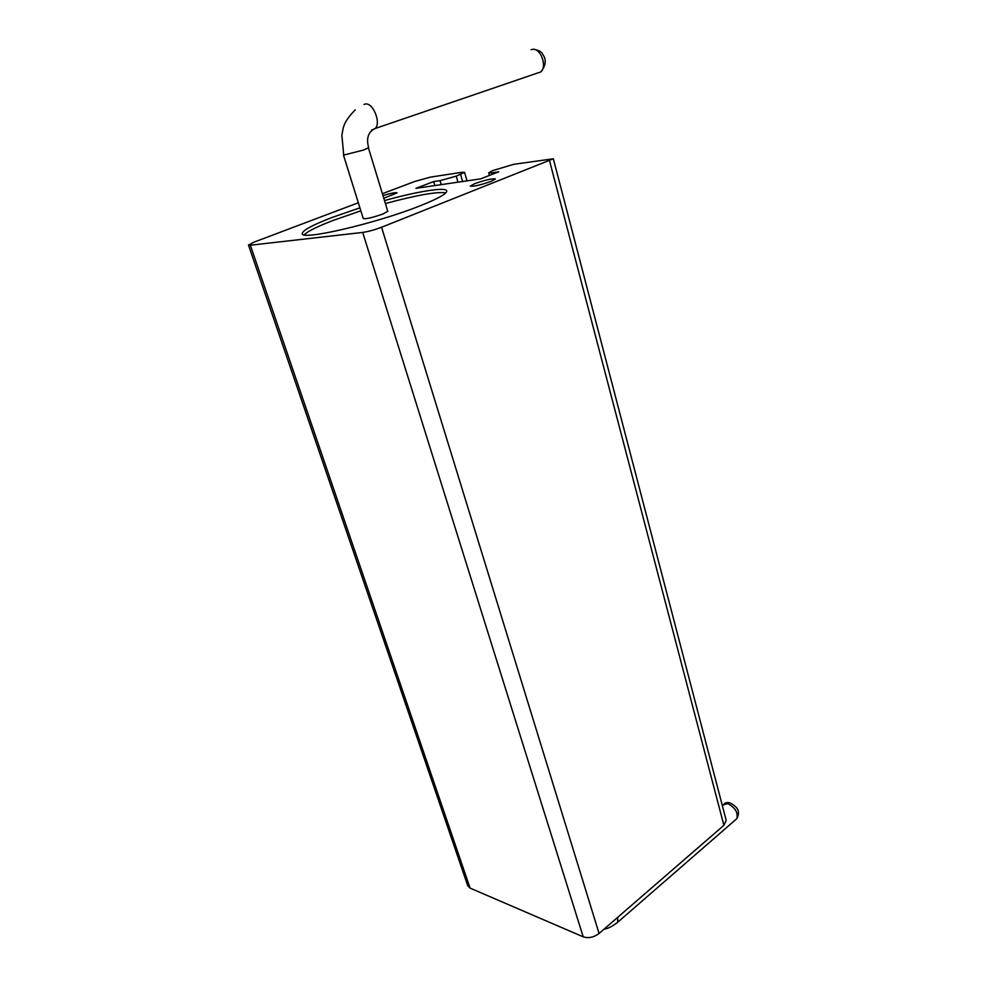 <?xml version="1.0" encoding="UTF-8"?>
<svg xmlns="http://www.w3.org/2000/svg" width="987" height="987" viewBox="0 0 987 987"><rect width="100%" height="100%" fill="white"/><g stroke="black" fill="none" stroke-linecap="round" stroke-linejoin="round"><path stroke-width="1.48" d="M382.981 195.549C391.308 193.131 396.009 192.243 397.07 192.884L383.795 198.239M384.511 200.546C418.093 191.244 446.692 186.666 446.766 191.046C446.667 193.847 437.747 198.794 419.993 205.851C375.936 223.531 299.604 241.149 302.269 233.487C302.824 230.218 312.916 224.826 332.508 217.313L359.91 207.838M445.853 192.81C436.71 191.577 416.563 195.155 385.423 203.544M360.847 210.823L333.47 220.311C317.518 226.43 307.747 231.266 304.156 234.82M474.574 183.705C485.407 179.942 492.353 178.363 495.437 178.955L491.23 181.324C480.336 185.112 473.341 186.703 470.268 186.111L474.574 183.705M387.792 211.341L368.41 147.828L363.413 150.073L343.476 155.132L363.253 218.546C365.955 219.151 372.543 217.621 383.005 213.969L387.78 211.28M248.49 245.097L467.752 885.734L470.096 888.115L250.353 245.22L248.465 245.035L254.054 242.123L358.33 202.767M382.413 193.686L414.873 181.435L430.381 177.142L461.83 172.293L464.581 172.33L456.241 176.142L440.079 180.609L441.238 184.631M250.353 245.22L362.698 232.426C368.262 231.612 374.554 229.885 381.562 227.257L553.325 158.784L726.185 820.345L723.89 825.317L549.574 160.906M492.143 174.391L491.723 172.873L488.701 172.799L492.661 170.615L513.771 164.298L553.325 158.784M491.723 172.873L498.756 171.812L480.681 178.857L415.946 188.332L433.688 181.559L440.079 180.609M470.096 888.115L583.206 936.836C588.536 938.501 593.829 937.391 599.072 933.48L723.89 825.317M434.86 185.556L433.688 181.559M536.188 73.494L540.864 71.903C547.674 65.993 540.086 46.858 531.931 49.486L531.142 49.745M735.562 819.765L736.894 818.605C738.202 812.523 735.142 807.526 727.703 803.591L722.25 805.269M371.568 130.087L375.27 128.483C381.451 122.45 372.63 101.636 364.894 104.129L364.006 104.437M381.562 227.257L599.072 933.48M583.206 936.836L362.698 232.426M460.596 174.465L462.607 181.497M456.241 176.142L457.968 182.176M616.468 923.314L617.714 922.24L617.702 917.33M368.657 147.742C366.078 138.118 368.287 131.69 375.27 128.483L540.864 71.903C545.959 65.241 546.576 59.417 542.714 54.445C541.999 52.015 539.075 50.337 533.942 49.387M604.155 929.075C607.498 928.878 612.014 926.608 617.714 922.24L736.894 818.605C741.41 809.476 735.068 805.861 730.454 803.097M466.999 180.855L464.581 172.33M488.701 172.799L489.429 175.452M343.723 155.033L341.86 135.133C343.365 128.989 341.884 123.498 355.209 109.878M724.261 803.591C726.346 802.53 728.11 802.283 729.566 802.838"/></g></svg>

